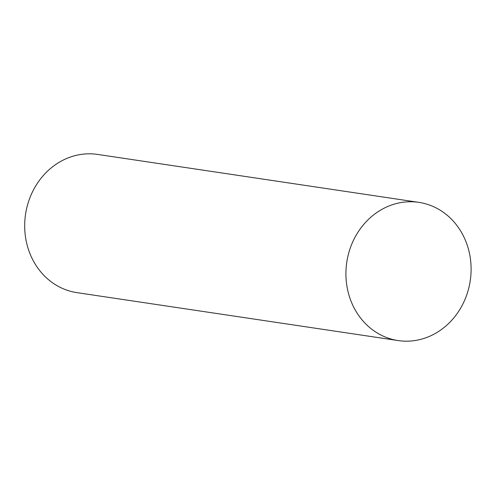 <?xml version="1.0" encoding="UTF-8"?>
<svg xmlns="http://www.w3.org/2000/svg" width="495" height="495" viewBox="0 0 495 495"><rect width="100%" height="100%" fill="white"/><g stroke="black" fill="none" stroke-linecap="round" stroke-linejoin="round"><path stroke-width="0.74" d="M398.197 340.579L76.966 292.644A69.875 62.426 -81.5 0 1 59.759 287.131A69.875 62.426 -81.5 0 1 27.677 204.441A69.875 62.426 -81.5 0 1 97.589 154.421L418.82 202.356A69.875 62.426 -81.5 0 1 470.25 280.677A69.875 62.426 -81.5 0 1 398.197 340.579A69.875 62.426 -81.5 0 1 380.989 335.065A69.875 62.426 -81.5 0 1 348.907 252.376A69.875 62.426 -81.5 0 1 418.82 202.356"/></g></svg>
